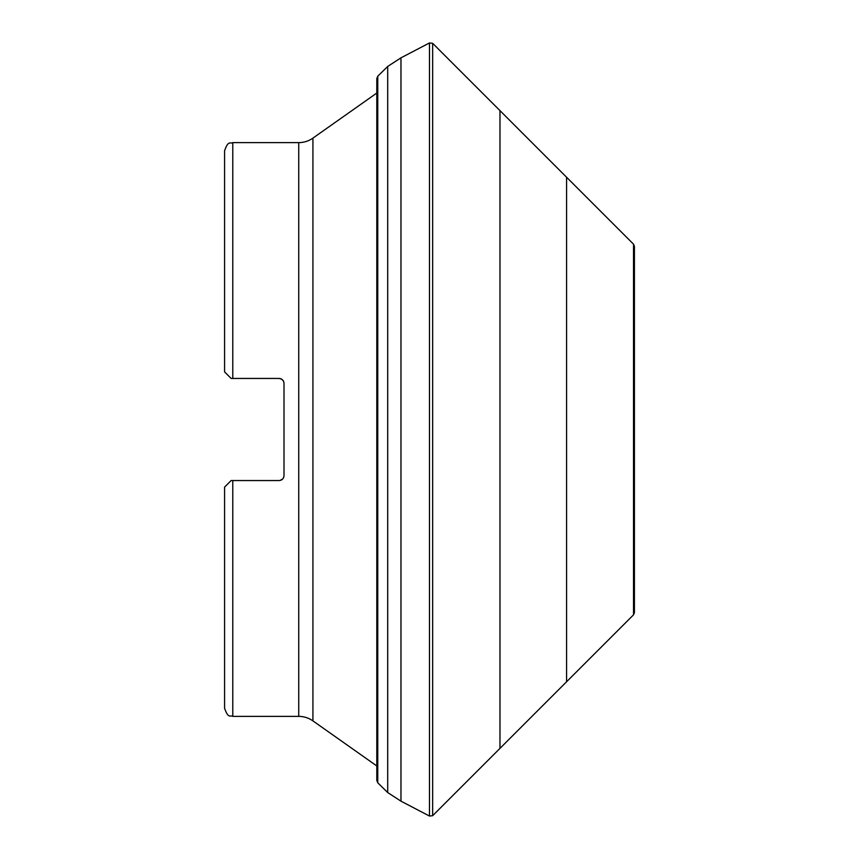 <?xml version="1.0" encoding="UTF-8"?>
<svg xmlns="http://www.w3.org/2000/svg" width="859" height="859" viewBox="0 0 859 859"><rect width="100%" height="100%" fill="white"/><g stroke="black" fill="none" stroke-linecap="round" stroke-linejoin="round"><path stroke-width="1.29" d="M224.575 544.885L224.575 708.192L224.575 487.107L231.135 480.546L232.778 480.546L232.778 716.385L298.739 716.385L298.739 142.615L232.778 142.615L232.778 378.454L279.089 378.454C282.053 378.722 283.695 380.365 284.007 383.372L284.007 475.628C283.695 478.635 282.053 480.278 279.089 480.546L232.778 480.546M232.778 378.454L231.135 378.454L224.575 371.893L224.575 150.808L224.575 314.115M283.33 478.119L283.824 476.949M282.579 479.097L279.948 480.471M279.121 378.454L281.645 379.173L283.33 380.881L282.579 379.903M283.824 382.051L283.33 380.881M298.739 716.385A24.589 24.589 0 0 1 312.923 720.884L312.923 138.116A24.589 24.589 0 0 1 298.739 142.615M312.923 720.884L376.8 765.949M312.923 138.116L376.8 93.051M281.634 379.163L281.043 378.862M280.002 378.54L279.089 378.454M281.011 480.16L281.645 479.827M377.767 782.796L377.767 76.204L376.8 78.577L376.8 780.423L377.767 782.796L387.699 792.556L400.97 801.168L429.468 816.05L432.657 815.696L566.575 681.778L566.575 177.222L633.523 244.171L634.425 246.361L634.425 612.639L633.523 614.829L633.523 244.171M499.97 748.393L499.97 110.607L566.575 177.222M566.575 681.778L633.523 614.829M377.767 76.204L387.699 66.444L400.97 57.832L429.468 42.95L432.657 43.304L499.97 110.607M387.699 792.556L387.699 66.444M400.97 801.168L400.97 57.832M429.468 816.05L429.468 42.95M432.657 815.696L432.657 43.304M232.778 716.385C230.352 714.817 228.473 719.402 224.575 708.192M232.778 142.615C230.352 144.183 228.473 139.598 224.575 150.808"/></g></svg>
